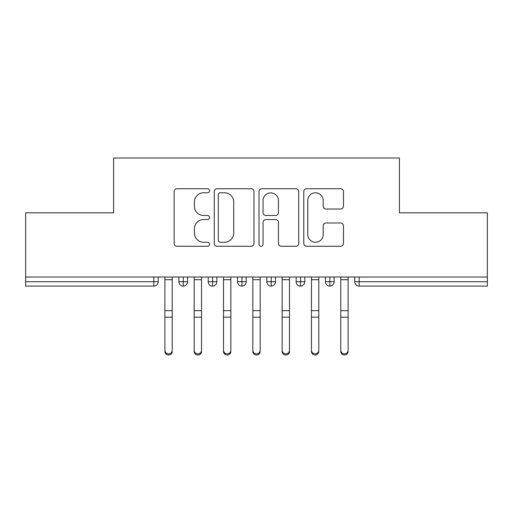 <?xml version="1.0" encoding="UTF-8"?>
<svg xmlns="http://www.w3.org/2000/svg" width="513" height="513" viewBox="0 0 513 513"><rect width="100%" height="100%" fill="white"/><g stroke="black" fill="none" stroke-linecap="round" stroke-linejoin="round"><path stroke-width="0.77" d="M209.599 190.753A2.014 2.014 0 0 0 207.585 188.739L177.011 188.739A2.879 2.879 0 0 0 174.131 191.618L174.131 243.406A2.879 2.879 0 0 0 177.011 246.285L207.585 246.285A2.014 2.014 0 0 0 209.599 244.271A2.014 2.014 0 0 0 207.585 242.258L203.629 242.258A9.208 9.208 0 0 1 194.421 233.049L194.421 228.734A9.208 9.208 0 0 1 203.629 219.526L207.585 219.526A2.014 2.014 0 0 0 209.599 217.512A2.014 2.014 0 0 0 207.585 215.498L203.629 215.498A9.208 9.208 0 0 1 194.421 206.29L194.421 201.975A9.208 9.208 0 0 1 203.629 192.766L207.585 192.766A2.014 2.014 0 0 0 209.599 190.753M340.594 209.022A2.879 2.879 0 0 0 343.466 206.149L343.466 191.618A2.879 2.879 0 0 0 340.594 188.739L306.639 188.739A2.879 2.879 0 0 0 303.76 191.618L303.76 243.406A2.879 2.879 0 0 0 306.639 246.285L340.594 246.285A2.879 2.879 0 0 0 343.466 243.406L343.466 225.855A2.879 2.879 0 0 0 340.594 222.982L326.063 222.982A2.879 2.879 0 0 0 323.184 225.855L323.184 234.563A7.695 7.695 0 0 1 315.489 242.258A7.695 7.695 0 0 1 307.787 234.563L307.787 200.461A7.695 7.695 0 0 1 315.489 192.766A7.695 7.695 0 0 1 323.184 200.461L323.184 206.149A2.879 2.879 0 0 0 326.063 209.022L340.594 209.022M25.65 277.02L487.35 277.02L487.35 212.824L399.409 212.824L399.409 158.004L113.591 158.004L113.591 212.824L25.65 212.824L25.65 281.708L153.829 281.708L153.829 277.02M253.98 191.618A2.879 2.879 0 0 0 251.107 188.739L217.153 188.739A2.879 2.879 0 0 0 214.274 191.618L214.274 243.406A2.879 2.879 0 0 0 217.153 246.285L251.107 246.285A2.879 2.879 0 0 0 253.98 243.406L253.98 191.618M261.893 188.739L295.847 188.739A2.879 2.879 0 0 1 298.726 191.618L298.726 243.406A2.879 2.879 0 0 1 295.847 246.285L281.316 246.285A2.879 2.879 0 0 1 278.437 243.406L278.437 222.405A2.879 2.879 0 0 0 275.564 219.526L265.926 219.526A2.879 2.879 0 0 0 263.047 222.405L263.047 244.271A2.014 2.014 0 0 1 261.034 246.285A2.014 2.014 0 0 1 259.02 244.271L259.02 191.618A2.879 2.879 0 0 1 261.893 188.739M158.222 277.02L158.222 281.708A4.399 4.399 0 0 1 153.829 286.107L25.65 286.107L25.65 281.708M487.35 277.02L487.35 286.107L359.171 286.107A4.399 4.399 0 0 1 354.778 281.708L354.778 277.02L354.778 281.708A4.399 4.399 0 0 0 359.171 286.107L359.171 281.708L487.35 281.708M183.288 286.107A4.399 4.399 0 0 1 178.89 281.708L178.89 277.02L178.89 281.708A4.399 4.399 0 0 0 183.288 286.107A4.399 4.399 0 0 0 187.54 281.714L187.54 277.02L187.54 281.708A4.399 4.399 0 0 1 183.288 286.107L183.288 281.708L187.54 281.708M183.288 277.02L183.288 281.708L178.89 281.708M153.829 286.107A4.399 4.399 0 0 0 158.222 281.708A4.399 4.399 0 0 1 153.829 286.107L153.829 281.708L158.222 281.708M212.6 277.02L212.6 281.708L208.207 281.708L208.207 277.02L208.207 281.708A4.399 4.399 0 0 0 212.6 286.107A4.399 4.399 0 0 0 216.852 281.714L216.852 277.02L216.852 281.708A4.399 4.399 0 0 1 212.6 286.107A4.399 4.399 0 0 1 208.207 281.708A4.399 4.399 0 0 0 212.6 286.107L212.6 281.708L216.852 281.708M241.918 277.02L241.918 281.708L237.519 281.708L237.519 277.02L237.519 281.708A4.399 4.399 0 0 0 241.918 286.107A4.399 4.399 0 0 0 246.169 281.714L246.169 277.02L246.169 281.708A4.399 4.399 0 0 1 241.918 286.107A4.399 4.399 0 0 1 237.519 281.708A4.399 4.399 0 0 0 241.918 286.107L241.918 281.708L246.169 281.708M271.23 277.02L271.23 286.107A4.399 4.399 0 0 1 266.831 281.708L266.831 277.02L266.831 281.708A4.399 4.399 0 0 0 271.23 286.107A4.399 4.399 0 0 0 275.481 281.714L275.481 277.02M300.547 277.02L300.547 286.107A4.399 4.399 0 0 1 296.148 281.708A4.399 4.399 0 0 0 300.547 286.107A4.399 4.399 0 0 1 296.148 281.708L296.148 277.02M304.793 277.02L304.793 281.708A4.399 4.399 0 0 1 300.547 286.107A4.399 4.399 0 0 0 304.793 281.714L296.148 281.708M329.859 277.02L329.859 281.708L325.46 281.708L325.46 277.02L325.46 281.708A4.399 4.399 0 0 0 329.859 286.107A4.399 4.399 0 0 0 334.11 281.714L334.11 277.02L334.11 281.708A4.399 4.399 0 0 1 329.859 286.107A4.399 4.399 0 0 1 325.46 281.708A4.399 4.399 0 0 0 329.859 286.107L329.859 281.708L334.11 281.708M220.314 192.766A2.014 2.014 0 0 0 218.301 194.78L218.301 240.244A2.014 2.014 0 0 0 220.314 242.258L224.489 242.258A9.208 9.208 0 0 0 233.697 233.049L233.697 201.975A9.208 9.208 0 0 0 224.489 192.766L220.314 192.766M278.437 200.609A7.695 7.695 0 0 0 270.742 192.907A7.695 7.695 0 0 0 263.047 200.609L263.047 212.619A2.879 2.879 0 0 0 265.926 215.498L275.564 215.498A2.879 2.879 0 0 0 278.437 212.619L278.437 200.609M172.221 351.495A3.662 3.501 180 0 1 168.559 354.996A3.662 3.501 180 0 1 164.891 351.495L164.891 350.366A3.662 3.501 -0 0 0 168.559 353.867A3.662 3.501 -0 0 0 172.221 350.366L172.221 318.297M164.891 277.02L164.891 350.366M172.221 277.02L172.221 350.366M201.538 351.495A3.662 3.501 180 0 1 197.871 354.996A3.662 3.501 180 0 1 194.209 351.495L194.209 350.366A3.662 3.501 -0 0 0 197.871 353.867A3.662 3.501 -0 0 0 201.538 350.366L201.538 318.297M230.85 351.495A3.662 3.501 180 0 1 227.188 354.996A3.662 3.501 180 0 1 223.521 351.495L223.521 350.366A3.662 3.501 -0 0 0 227.188 353.867A3.662 3.501 -0 0 0 230.85 350.366L230.85 318.297M260.162 351.495A3.662 3.501 180 0 1 256.5 354.996A3.662 3.501 180 0 1 252.838 351.495L252.838 350.366A3.662 3.501 -0 0 0 256.5 353.867A3.662 3.501 -0 0 0 260.162 350.366L260.162 318.297M289.479 351.495A3.662 3.501 180 0 1 285.812 354.996A3.662 3.501 180 0 1 282.15 351.495L282.15 350.366A3.662 3.501 -0 0 0 285.812 353.867A3.662 3.501 -0 0 0 289.479 350.366L289.479 318.297M194.209 277.02L194.209 350.366M201.538 277.02L201.538 350.366M223.521 277.02L223.521 350.366M230.85 277.02L230.85 350.366M252.838 277.02L252.838 350.366M260.162 277.02L260.162 350.366M282.15 277.02L282.15 350.366M289.479 277.02L289.479 350.366M318.791 351.495A3.662 3.501 180 0 1 315.129 354.996A3.662 3.501 180 0 1 311.462 351.495L311.462 350.366A3.662 3.501 -0 0 0 315.129 353.867A3.662 3.501 -0 0 0 318.791 350.366L318.791 318.297M311.462 351.495L311.462 277.02M318.791 277.02L318.791 350.366M348.109 351.495A3.662 3.501 180 0 1 344.441 354.996A3.662 3.501 180 0 1 340.779 351.495L340.779 350.366A3.662 3.501 -0 0 0 344.441 353.867A3.662 3.501 -0 0 0 348.109 350.366L348.109 318.297M340.779 351.495L340.779 277.02M348.109 277.02L348.109 350.366M359.171 277.02L359.171 281.708L354.778 281.708M266.831 281.708A4.399 4.399 0 0 0 271.23 286.107A4.399 4.399 0 0 0 275.481 281.714L266.831 281.708M172.221 279.7L164.891 279.7M172.221 310.647L164.891 310.647M172.221 317.169L164.891 317.169M201.538 279.7L194.209 279.7M201.538 310.647L194.209 310.647M201.538 317.169L194.209 317.169M230.85 279.7L223.521 279.7M230.85 310.647L223.521 310.647M230.85 317.169L223.521 317.169M260.162 279.7L252.838 279.7M260.162 310.647L252.838 310.647M260.162 317.169L252.838 317.169M289.479 279.7L282.15 279.7M289.479 310.647L282.15 310.647M289.479 317.169L282.15 317.169M318.791 279.7L311.462 279.7M318.791 310.647L311.462 310.647M318.791 317.169L311.462 317.169M348.109 279.7L340.779 279.7M348.109 310.647L340.779 310.647M348.109 317.169L340.779 317.169"/></g></svg>
